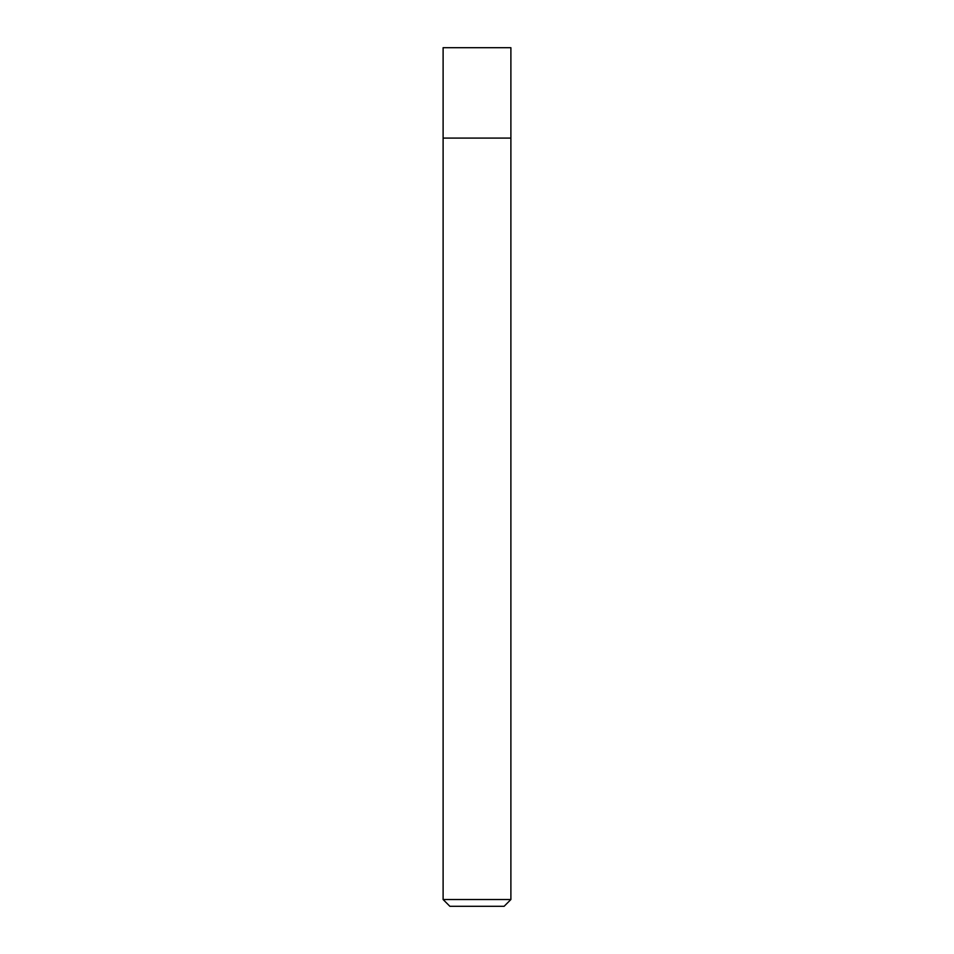 <?xml version="1.0" encoding="UTF-8"?>
<svg xmlns="http://www.w3.org/2000/svg" width="954" height="954" viewBox="0 0 954 954"><rect width="100%" height="100%" fill="white"/><g stroke="black" fill="none" stroke-linecap="round" stroke-linejoin="round"><path stroke-width="0.72" stroke-dasharray="4.77 3.58" d="M510.891 138.08L443.109 138.08L510.891 138.08M510.891 899.527L443.109 899.527M504.117 906.3L449.883 906.3M510.891 47.7L443.109 47.7"/><path stroke-width="1.43" d="M477 138.08L510.891 138.08L510.891 47.7L443.109 47.7L443.109 138.08L510.891 138.08L510.891 899.527L443.109 899.527L443.109 138.08L477 138.08M443.109 899.527L449.883 906.3L504.117 906.3L510.891 899.527"/></g></svg>
